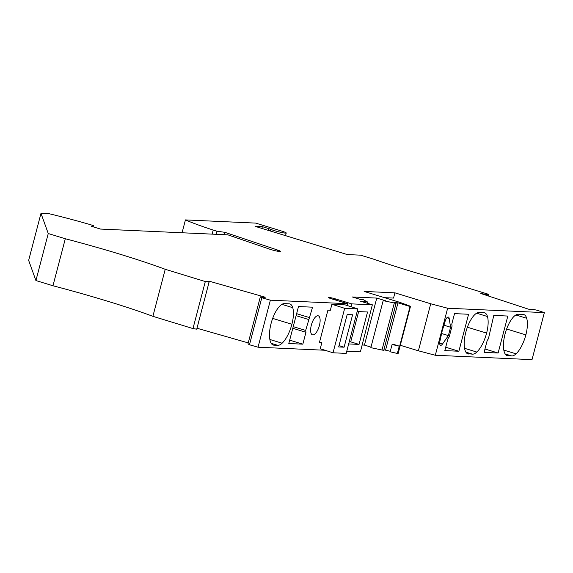 <?xml version="1.0" encoding="UTF-8"?>
<svg xmlns="http://www.w3.org/2000/svg" width="573" height="573" viewBox="0 0 573 573"><rect width="100%" height="100%" fill="white"/><g stroke="black" fill="none" stroke-linecap="round" stroke-linejoin="round"><path stroke-width="0.86" d="M327.906 310.194L330.327 310.301L331.903 304.277L345.182 304.879L357.853 308.919L344.688 308.324L333.028 352.789L320.243 348.742L321.818 342.718L319.405 342.604L327.906 310.194M338.672 346.952L347.181 314.534L352.596 314.778L344.094 347.195L338.672 346.952M319.562 342.002L321.818 342.718M325.006 350.253L258.036 347.209L270.377 300.188L347.525 303.69L331.287 298.726A5.214 0.487 -165.3 0 1 328.365 297.494A5.214 0.487 -165.3 0 1 335.52 298.92L351.758 303.883L372.35 304.815L360.403 351.858L346.751 351.242M93.12 226.808L93.442 225.604L89.675 224.451A90.068 8.359 -165.3 0 0 49.156 213.722L40.984 213.357L28.65 260.378L35.92 280.555L52.96 285.762A142.211 13.2 14.7 0 1 152.891 316.317L192.972 328.573L205.306 281.544L209.073 282.152L206.66 281.458L209.166 281.171L265.263 297.222L262.749 297.509L260.335 296.821L248.002 343.843L249.47 344.76L258.036 347.209M196.983 328.236L248.245 342.905M192.972 328.573L196.732 329.174L209.073 282.152M435.308 355.26L532.016 359.643L544.35 312.622L447.642 308.231L430.724 303.783L418.39 350.805L435.308 355.26L447.642 308.231M400.298 345.275L418.39 350.805M392.082 344.495L399.639 346.25L394.224 344.595L392.082 344.495L390.163 351.801L397.719 353.548A4.742 0.437 14.7 0 0 398.142 353.484L410.476 306.455A4.742 0.437 14.7 0 0 409.287 305.832L399.94 302.379L364.134 291.435L394.919 292.832L430.724 303.783M383.896 349.781L390.299 351.285M372.35 304.815L360.274 301.126L367.68 302.057L363.425 299.751L361.083 299.643L352.338 296.972L376.769 298.082L385.514 300.753L383.172 300.646L370.838 347.668L383.745 350.368L396.079 303.346L394.482 302.68L397.984 302.838L410.053 306.526A4.742 0.437 14.7 0 0 410.476 306.455M370.982 347.102L364.435 345.104L362.2 345.003M357.853 308.919L346.192 353.391L333.028 352.789M349.229 341.795L350.712 341.859L358.655 311.583M350.712 341.859L359.042 344.402L348.671 343.936M357.172 311.519L367.544 311.991L359.042 344.402M383.172 300.646L396.079 303.346M488.167 295.919L488.454 294.83L480.804 293.498L528.449 309.162L534.043 309.821L531.995 309.148L537.073 310.229L544.35 312.622M488.454 294.83L488.905 294.415L488.483 296.019M261.875 228.462L262.348 226.65L255.042 226.321L347.295 254.57L360.553 255.171L373.875 259.247A142.211 13.2 -165.3 0 0 448.817 282.16L488.905 294.415M262.348 226.65L268.465 228.52A4.742 0.437 -165.3 0 1 270.628 229.286A8.531 0.795 -165.3 0 0 279.81 232.101A8.531 0.795 -165.3 0 0 286.235 232.996L285.49 235.832M182.071 232.767L185.437 219.91L255.63 223.098L281.443 230.991A8.531 0.795 -165.3 0 1 286.235 232.996M185.437 219.91A90.068 8.359 14.7 0 0 213.199 230.06L216.959 231.206L224.86 232.323L224.244 234.679M93.442 225.604L91.336 226.263L100.497 229.064L227.868 234.844L269.589 249.133A6.64 0.616 14.7 0 0 279.531 251.497L279.81 251.511A7.585 0.702 -165.3 0 0 280.491 251.397A7.585 0.702 -165.3 0 0 277.848 250.136L224.86 232.323M40.984 213.357L48.254 233.526L65.301 238.74A142.211 13.2 14.7 0 1 165.225 269.289L205.306 281.544M260.335 296.821L261.811 297.738L270.377 300.188M344.688 308.324L331.903 304.277M347.525 303.69L347.059 305.473M339.03 345.583L344.094 347.195M305.953 332.297L305.66 330.435L312.543 307.185L298.497 306.548L288.792 343.528L302.838 344.165L305.953 332.297L292.796 328.272M311.332 325.149A9.956 3.939 107 0 0 312.464 334.847A9.956 3.939 107 0 0 319.412 325.514A9.956 3.939 107 0 0 318.28 315.809A9.956 3.939 107 0 0 311.332 325.149M269.854 339.474L282.102 343.22A22.755 9.003 -73 0 0 291.901 324.261A21.33 8.437 107 0 0 292.746 307.672A18.959 7.499 107 0 0 289.845 303.941A18.959 7.499 107 0 0 289.086 303.812L284.473 303.597A18.959 7.499 -73 0 0 278.893 307.042A21.33 8.437 -73 0 0 271.122 323.322A22.755 9.003 -73 0 0 270.857 342.711A18.959 7.499 -73 0 0 273.228 345.032A18.959 7.499 -73 0 0 273.98 345.161L277.783 345.34L271.187 343.32M282.102 343.22A18.959 7.499 -73 0 1 277.783 345.34M351.013 306.734L351.758 303.883M305.66 330.435L293.226 326.631M309.785 317.686L296.628 313.66M308.539 319.476L296.098 315.673M249.47 344.76L261.811 297.738M35.92 280.555L48.254 233.526M212.132 234.128L213.199 230.06M234.02 235.123L233.583 236.799M216.143 234.314L216.959 231.206M152.891 316.317L165.225 269.289M52.96 285.762L65.301 238.74M209.166 281.171L208.916 282.102M376.769 298.082L364.435 345.104M363.769 301.283L363.554 302.129M397.333 353.534L399.245 346.228M486.119 295.245L486.405 294.157M531.995 309.148L531.887 309.57M397.984 302.838L385.643 349.859M397.719 353.548L410.053 306.526M394.919 292.832L393.544 298.082L384.54 297.674M507.936 355.783A18.959 7.499 107 0 1 507.184 355.654A18.959 7.499 107 0 1 504.813 353.333A22.755 9.003 107 0 1 505.078 333.937A21.33 8.437 -73 0 1 512.849 317.657A18.959 7.499 -73 0 1 518.429 314.219L523.049 314.427A18.959 7.499 107 0 1 523.801 314.556A18.959 7.499 107 0 1 526.702 318.287A21.33 8.437 107 0 1 525.856 334.883A22.755 9.003 107 0 1 516.058 353.842A18.959 7.499 107 0 1 511.739 355.955L506.489 355.339M488.44 338.729L487.193 340.52L484.078 352.388L498.123 353.025L507.821 316.045L493.783 315.408L488.44 338.729M447.943 338.736L444.827 350.604L458.873 351.242L468.578 314.262L454.532 313.624L451.775 324.125L452.068 325.987L449.189 336.945L447.943 338.736M468.685 353.999A18.959 7.499 107 0 1 467.933 353.87A18.959 7.499 107 0 1 465.563 351.55A22.755 9.003 107 0 1 465.828 332.161A21.33 8.437 -73 0 1 473.606 315.881A18.959 7.499 -73 0 1 479.178 312.435L483.798 312.643A18.959 7.499 107 0 1 484.55 312.772A18.959 7.499 107 0 1 487.458 316.511A21.33 8.437 107 0 1 486.606 333.099A22.755 9.003 107 0 1 476.815 352.058A18.959 7.499 107 0 1 472.489 354.171L467.239 353.555M443.839 342.102L442.471 344.065A4.742 1.877 -73 0 1 440.573 345.311A4.742 1.877 -73 0 1 439.928 341.121L442.155 331.087L445.185 321.081A4.742 1.877 107 0 1 448.373 317.07A4.742 1.877 107 0 1 449.196 318.438L450.571 327.24L448.38 335.592L443.839 342.102M484.966 349L498.123 353.025M445.715 347.224L458.873 351.242M441.611 333.522L448.38 335.592M443.932 325.213L450.571 327.24M289.68 340.14L302.838 344.165M335.52 298.92L335.255 299.937M267.978 230.367L268.465 228.52M277.848 250.136L277.561 251.225M467.382 327.219L486.606 333.099M476.614 313.195L487.458 316.511M464.56 348.312L476.815 352.058M465.892 352.159L472.489 354.171M439.692 343.213L442.471 344.065M446.926 317.743L449.196 318.438M506.632 329.002L525.856 334.883M515.865 314.971L526.702 318.287M503.81 350.096L516.058 353.842M505.142 353.935L511.739 355.955M381.94 350.153L394.281 303.124M270.162 231.048L270.628 229.286M291.901 324.261L272.669 318.387M281.909 304.356L292.746 307.672M272.533 344.724L273.98 345.161M367.68 302.057L367.357 303.289"/></g></svg>
